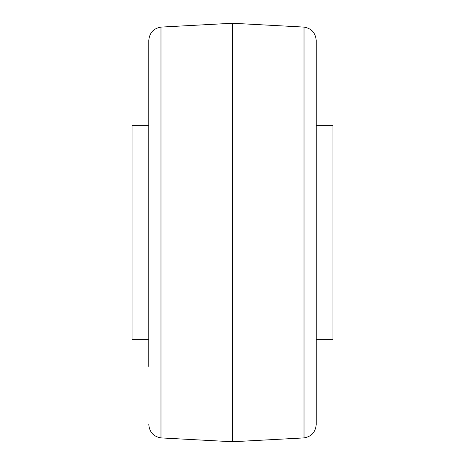 <?xml version="1.0" encoding="UTF-8"?>
<svg xmlns="http://www.w3.org/2000/svg" width="465" height="465" viewBox="0 0 465 465"><rect width="100%" height="100%" fill="white"/><g stroke="black" fill="none" stroke-linecap="round" stroke-linejoin="round"><path stroke-width="0.7" d="M148.8 125.364L132.06 125.364L132.06 339.636L148.8 339.636M316.2 125.364L332.94 125.364L332.94 339.636L316.2 339.636M316.2 40.432L316.2 424.568C315.566 432.148 311.503 436.594 304.017 437.908L304.017 27.092C311.503 28.406 315.566 32.852 316.2 40.432M232.5 23.25L160.983 27.092L160.983 437.908L232.5 441.75L232.5 23.25L304.017 27.092M148.8 366.42L148.8 40.432C149.434 32.852 153.496 28.406 160.983 27.092M232.5 441.75L304.017 437.908M160.983 437.908C153.496 436.594 149.434 432.148 148.8 424.568"/></g></svg>
